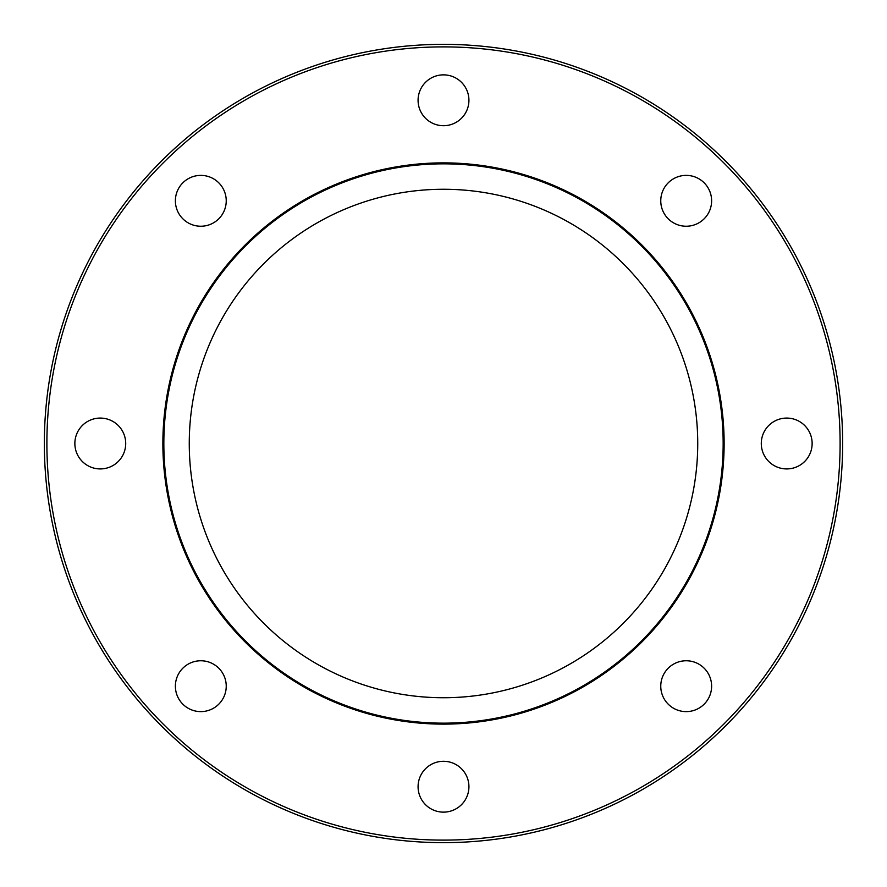 <?xml version="1.0" encoding="UTF-8"?>
<svg xmlns="http://www.w3.org/2000/svg" width="887" height="887" viewBox="0 0 887 887"><rect width="100%" height="100%" fill="white"/><g stroke="black" fill="none" stroke-linecap="round" stroke-linejoin="round"><path stroke-width="1.33" d="M100.286 468.924A25.424 25.424 0 0 0 125.71 443.5A25.424 25.424 0 0 0 100.286 418.076A25.424 25.424 0 0 0 74.863 443.5A25.424 25.424 0 0 0 100.286 468.924M218.79 704.167A25.424 25.424 0 0 0 218.79 668.21A25.424 25.424 0 0 0 182.833 668.21A25.424 25.424 0 0 0 182.833 704.167A25.424 25.424 0 0 0 218.79 704.167M468.924 786.714A25.424 25.424 0 0 0 443.5 761.29A25.424 25.424 0 0 0 418.076 786.714A25.424 25.424 0 0 0 443.5 812.137A25.424 25.424 0 0 0 468.924 786.714M704.167 668.21A25.424 25.424 0 0 0 668.21 668.21A25.424 25.424 0 0 0 668.21 704.167A25.424 25.424 0 0 0 704.167 704.167A25.424 25.424 0 0 0 704.167 668.21M786.714 418.076A25.424 25.424 0 0 0 761.29 443.5A25.424 25.424 0 0 0 786.714 468.924A25.424 25.424 0 0 0 812.137 443.5A25.424 25.424 0 0 0 786.714 418.076M668.21 182.833A25.424 25.424 0 0 0 668.21 218.79A25.424 25.424 0 0 0 704.167 218.79A25.424 25.424 0 0 0 704.167 182.833A25.424 25.424 0 0 0 668.21 182.833M182.833 218.79A25.424 25.424 0 0 0 218.79 218.79A25.424 25.424 0 0 0 218.79 182.833A25.424 25.424 0 0 0 182.833 182.833A25.424 25.424 0 0 0 182.833 218.79M418.076 100.286A25.424 25.424 0 0 0 443.5 125.71A25.424 25.424 0 0 0 468.924 100.286A25.424 25.424 0 0 0 443.5 74.863A25.424 25.424 0 0 0 418.076 100.286M697.736 443.5A254.236 254.236 0 0 0 443.5 189.264A254.236 254.236 0 0 0 189.264 443.5A254.236 254.236 0 0 0 443.5 697.736A254.236 254.236 0 0 0 697.736 443.5M162.875 443.5A280.625 280.625 0 0 0 443.5 724.125A280.625 280.625 0 0 0 724.125 443.5A280.625 280.625 0 0 0 443.5 162.875A280.625 280.625 0 0 0 162.875 443.5M163.84 443.5A279.66 279.66 0 0 0 443.5 723.16A279.66 279.66 0 0 0 723.16 443.5A279.66 279.66 0 0 0 443.5 163.84A279.66 279.66 0 0 0 163.84 443.5M840.111 443.5A396.611 396.611 0 0 0 443.5 46.889A396.611 396.611 0 0 0 46.889 443.5A396.611 396.611 0 0 0 443.5 840.111A396.611 396.611 0 0 0 840.111 443.5M842.65 443.5A399.15 399.15 0 0 0 443.5 44.35A399.15 399.15 0 0 0 44.35 443.5A399.15 399.15 0 0 0 443.5 842.65A399.15 399.15 0 0 0 842.65 443.5"/></g></svg>
